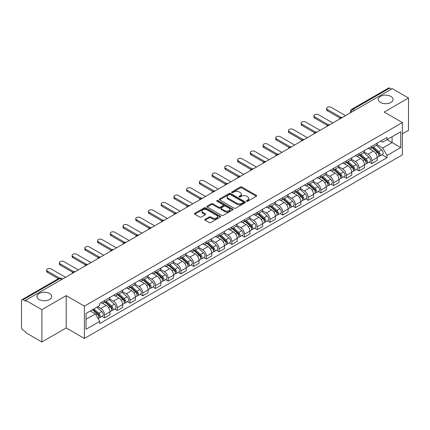 <?xml version="1.0" encoding="UTF-8"?>
<svg xmlns="http://www.w3.org/2000/svg" width="430" height="430" viewBox="0 0 430 430"><rect width="100%" height="100%" fill="white"/><g stroke="black" fill="none" stroke-linecap="round" stroke-linejoin="round"><path stroke-width="0.64" d="M246.675 201.175A0.79 0.457 0 0 0 247.798 201.175L256.301 196.263A1.134 0.656 0 0 0 256.635 195.8A1.134 0.656 0 0 0 256.301 195.338L241.891 187.018A1.134 0.656 0 0 0 240.289 187.018L231.781 191.93A0.79 0.457 0 0 0 231.55 192.253A0.79 0.457 0 0 0 231.781 192.575A0.79 0.457 0 0 0 232.904 192.575L234.001 191.941A3.623 2.091 0 0 1 239.128 191.941L240.327 192.635A3.623 2.091 0 0 1 241.391 194.113A3.623 2.091 0 0 1 240.327 195.596L239.23 196.23A0.79 0.457 0 0 0 238.994 196.553A0.79 0.457 0 0 0 239.23 196.875A0.79 0.457 0 0 0 240.349 196.875L241.45 196.241A3.623 2.091 0 0 1 246.573 196.241L247.777 196.935A3.623 2.091 0 0 1 248.836 198.413A3.623 2.091 0 0 1 247.777 199.896L246.675 200.53A0.79 0.457 0 0 0 246.444 200.853A0.79 0.457 0 0 0 246.675 201.175L246.675 200.53M49.563 293.475A7.385 4.262 0 0 0 41.516 292.55A7.385 4.262 0 0 0 36.959 296.49A7.385 4.262 0 0 0 39.119 299.506A7.385 4.262 0 0 0 47.166 300.425A7.385 4.262 0 0 0 51.724 296.49A7.385 4.262 0 0 0 49.563 293.475M390.881 96.417A7.385 4.262 0 0 0 382.834 95.492A7.385 4.262 0 0 0 378.276 99.432A7.385 4.262 0 0 0 380.437 102.447A7.385 4.262 0 0 0 388.483 103.372A7.385 4.262 0 0 0 393.041 99.432A7.385 4.262 0 0 0 390.881 96.417M205.137 219.289A1.134 0.656 0 0 0 204.804 219.751A1.134 0.656 0 0 0 205.137 220.214L209.179 222.547A1.134 0.656 0 0 0 210.781 222.547L220.23 217.091A1.134 0.656 0 0 0 220.563 216.629A1.134 0.656 0 0 0 220.23 216.166L205.82 207.846A1.134 0.656 0 0 0 204.218 207.846L194.768 213.301A1.134 0.656 0 0 0 194.435 213.764A1.134 0.656 0 0 0 194.768 214.226L199.654 217.042A1.134 0.656 0 0 0 201.251 217.042L205.298 214.71A1.134 0.656 0 0 0 205.626 214.248A1.134 0.656 0 0 0 205.298 213.785L202.874 212.388A3.031 1.747 0 0 1 201.987 211.151A3.031 1.747 0 0 1 203.858 209.534A3.031 1.747 0 0 1 207.158 209.915L216.645 215.392A3.031 1.747 0 0 1 217.537 216.629A3.031 1.747 0 0 1 215.666 218.246A3.031 1.747 0 0 1 212.361 217.865L210.781 216.951A1.134 0.656 0 0 0 209.179 216.951L205.137 219.289L205.137 220.214M84.398 306.144L66.204 295.641L41.893 309.675L25.66 300.307L392.267 88.644L408.5 98.019L384.189 112.053L402.383 122.555L84.398 306.144L84.398 338.453L402.383 154.864L402.383 122.555M234.081 208.168A1.134 0.656 0 0 0 235.683 208.168L245.132 202.713A1.134 0.656 0 0 0 245.465 202.25A1.134 0.656 0 0 0 245.132 201.788L230.722 193.468A1.134 0.656 0 0 0 229.12 193.468L219.671 198.923A1.134 0.656 0 0 0 219.338 199.386A1.134 0.656 0 0 0 219.671 199.848L234.081 208.168M217.225 201.347A0.79 0.457 0 0 1 218.026 201.46L218.026 200.52L232.684 208.98A1.134 0.656 0 0 1 233.012 209.442A1.134 0.656 0 0 1 232.684 209.904L223.234 215.36A1.134 0.656 0 0 1 221.633 215.36L207.217 207.034L207.217 206.11A1.134 0.656 0 0 0 206.889 206.572A1.134 0.656 0 0 0 207.217 207.034M207.217 206.11L211.264 203.777A1.134 0.656 0 0 1 212.866 203.777L218.709 207.152A1.134 0.656 0 0 0 220.31 207.152L222.993 205.604A1.134 0.656 0 0 0 223.326 205.142A1.134 0.656 0 0 0 222.993 204.68L216.908 201.165A0.79 0.457 0 0 1 216.677 200.842A0.79 0.457 0 0 1 217.166 200.418A0.79 0.457 0 0 1 218.026 200.52M41.893 309.675L41.893 341.984L25.66 332.616L25.66 331.67L23.134 330.213A2.306 1.333 -120 0 1 21.5 327.386L21.5 300.726A2.306 1.333 -120 0 1 21.978 299.672L58.931 278.339A2.306 1.333 60 0 1 60.087 278.452L23.134 299.785A2.306 1.333 -120 0 0 21.978 299.672M402.383 133.859L408.5 130.328L408.5 98.019M41.893 341.984L66.204 327.95L84.398 338.453M25.66 300.307L25.66 301.247L23.134 299.785M354.497 110.451L352.783 109.462A2.306 1.333 60 0 0 351.627 109.349L388.586 88.016A2.306 1.333 60 0 1 389.736 88.129L352.783 109.462A2.306 1.333 120 0 0 351.154 112.289L351.154 112.386M391.45 89.118L389.736 88.129M371.789 146.248A5.305 3.064 60 0 1 370.692 148.629L376.078 145.523A5.305 3.064 -120 0 0 377.175 143.136M364.151 151.962L368.037 154.209A5.305 3.064 60 0 1 371.789 160.707L377.175 157.6A5.305 3.064 -120 0 0 373.423 151.097L369.569 148.871M377.175 157.6L377.175 160.471L371.789 163.577L369.209 162.088M370.692 148.629A5.305 3.064 60 0 1 368.08 148.388M371.789 160.707L371.789 163.577M359.066 153.596A5.305 3.064 60 0 1 357.964 155.977L363.35 152.87A5.305 3.064 -120 0 0 364.446 150.484M356.481 169.436L359.066 170.925L364.446 167.818L364.446 164.943A5.305 3.064 -120 0 0 360.695 158.444L356.841 156.219M357.964 155.977A5.305 3.064 60 0 1 355.352 155.735M351.423 159.31L355.314 161.556A5.305 3.064 60 0 1 359.066 168.055L359.066 170.925M346.338 160.944A5.305 3.064 60 0 1 345.242 163.325L350.622 160.218A5.305 3.064 -120 0 0 351.724 157.831M343.758 176.784L346.338 178.273L351.724 175.166L351.724 172.29A5.305 3.064 -120 0 0 347.972 165.792L344.118 163.567M345.242 163.325A5.305 3.064 60 0 1 342.629 163.083M338.695 166.657L342.586 168.899A5.305 3.064 60 0 1 346.338 175.402L346.338 178.273M333.61 168.291A5.305 3.064 60 0 1 332.514 170.672L337.899 167.56A5.305 3.064 -120 0 0 338.996 165.179M331.03 184.131L333.61 185.62L338.996 182.513L338.996 179.638A5.305 3.064 -120 0 0 335.244 173.139L331.39 170.914M332.514 170.672A5.305 3.064 60 0 1 329.901 170.43M325.972 174.005L329.858 176.246A5.305 3.064 60 0 1 333.61 182.75L333.61 185.62M320.887 175.633A5.305 3.064 60 0 1 319.786 178.02L325.171 174.908A5.305 3.064 -120 0 0 326.268 172.527M318.308 191.479L320.887 192.968L326.273 189.861L326.273 186.986A5.305 3.064 -120 0 0 322.516 180.487L318.662 178.262M319.786 178.02A5.305 3.064 60 0 1 317.173 177.778M313.244 181.352L317.136 183.594A5.305 3.064 60 0 1 320.887 190.098L320.887 192.968M308.16 182.981A5.305 3.064 60 0 1 307.063 185.368L312.443 182.255A5.305 3.064 -120 0 0 313.545 179.874M305.579 198.827L308.16 200.315L313.545 197.209L313.545 194.333A5.305 3.064 -120 0 0 309.793 187.835L305.94 185.609M307.063 185.368A5.305 3.064 60 0 1 304.451 185.126M300.522 188.7L304.408 190.941A5.305 3.064 60 0 1 308.16 197.445L308.16 200.315M295.437 190.329A5.305 3.064 60 0 1 294.335 192.715L299.721 189.603A5.305 3.064 -120 0 0 300.817 187.222M292.851 206.174L295.437 207.663L300.817 204.556L300.817 201.681A5.305 3.064 -120 0 0 297.065 195.182L293.212 192.957M294.335 192.715A5.305 3.064 60 0 1 291.723 192.473M287.794 196.048L291.68 198.289A5.305 3.064 60 0 1 295.437 204.787L295.437 207.663M282.709 197.676A5.305 3.064 60 0 1 281.607 200.063L286.993 196.951A5.305 3.064 -120 0 0 288.095 194.57M280.129 213.522L282.709 215.011L288.095 211.904L288.095 209.028A5.305 3.064 -120 0 0 284.343 202.53L280.489 200.305M281.607 200.063A5.305 3.064 60 0 1 278.995 199.821M275.066 203.39L278.957 205.637A5.305 3.064 60 0 1 282.709 212.135L282.709 215.011M269.981 205.024A5.305 3.064 60 0 1 268.884 207.405L274.27 204.298A5.305 3.064 -120 0 0 275.367 201.917M267.401 220.869L269.981 222.358L275.367 219.252L275.367 216.376A5.305 3.064 -120 0 0 271.615 209.878L267.761 207.652M268.884 207.405A5.305 3.064 60 0 1 266.272 207.169M262.343 210.738L266.229 212.984A5.305 3.064 60 0 1 269.981 219.483L269.981 222.358M257.258 212.372A5.305 3.064 60 0 1 256.156 214.753L261.542 211.646A5.305 3.064 -120 0 0 262.639 209.265M254.673 228.212L257.258 229.706L262.639 226.594L262.639 223.724A5.305 3.064 -120 0 0 258.887 217.225L255.033 215M256.156 214.753A5.305 3.064 60 0 1 253.544 214.516M249.615 218.085L253.506 220.332A5.305 3.064 60 0 1 257.258 226.83L257.258 229.706M244.53 219.719A5.305 3.064 60 0 1 243.434 222.1L248.814 218.994A5.305 3.064 -120 0 0 249.916 216.612M241.95 235.559L244.53 237.054L249.916 233.941L249.916 231.071A5.305 3.064 -120 0 0 246.164 224.573L242.31 222.348M243.434 222.1A5.305 3.064 60 0 1 240.822 221.864M236.887 225.433L240.778 227.68A5.305 3.064 60 0 1 244.53 234.178L244.53 237.054M231.802 227.067A5.305 3.064 60 0 1 230.706 229.448L236.091 226.341A5.305 3.064 -120 0 0 237.188 223.96M229.222 242.907L231.802 244.401L237.188 241.289L237.188 238.419A5.305 3.064 -120 0 0 233.436 231.921L229.582 229.695M230.706 229.448A5.305 3.064 60 0 1 228.094 229.212M224.164 232.78L228.05 235.027A5.305 3.064 60 0 1 231.802 241.526L231.802 244.401M219.08 234.415A5.305 3.064 60 0 1 217.978 236.796L223.363 233.689A5.305 3.064 -120 0 0 224.46 231.308M216.5 250.255L219.08 251.749L224.465 248.637L224.465 245.767A5.305 3.064 -120 0 0 220.708 239.268L216.854 237.043M217.978 236.796A5.305 3.064 60 0 1 215.365 236.559M211.436 240.128L215.328 242.375A5.305 3.064 60 0 1 219.08 248.873L219.08 251.749M206.352 241.762A5.305 3.064 60 0 1 205.255 244.143L210.635 241.036A5.305 3.064 -120 0 0 211.737 238.655M203.772 257.602L206.352 259.091L211.737 255.984L211.737 253.114A5.305 3.064 -120 0 0 207.986 246.61L204.132 244.391M205.255 244.143A5.305 3.064 60 0 1 202.643 243.907M198.714 247.476L202.6 249.722A5.305 3.064 60 0 1 206.352 256.221L206.352 259.091M193.629 249.11A5.305 3.064 60 0 1 192.527 251.491L197.913 248.384A5.305 3.064 -120 0 0 199.009 246.003M191.044 264.95L193.629 266.439L199.009 263.332L199.009 260.462A5.305 3.064 -120 0 0 195.258 253.958L191.404 251.733M192.527 251.491A5.305 3.064 60 0 1 189.915 251.249M185.986 254.823L189.872 257.07A5.305 3.064 60 0 1 193.629 263.568L193.629 266.439M180.901 256.457A5.305 3.064 60 0 1 179.804 258.839L185.185 255.732A5.305 3.064 -120 0 0 186.287 253.345M178.321 272.298L180.901 273.786L186.287 270.68L186.287 267.809A5.305 3.064 -120 0 0 182.535 261.306L178.681 259.08M179.804 258.839A5.305 3.064 60 0 1 177.187 258.597M173.258 262.171L177.149 264.418A5.305 3.064 60 0 1 180.901 270.916L180.901 273.786M168.173 263.805A5.305 3.064 60 0 1 167.076 266.186L172.462 263.079A5.305 3.064 -120 0 0 173.559 260.693M165.593 279.645L168.173 281.134L173.559 278.027L173.559 275.152A5.305 3.064 -120 0 0 169.807 268.653L165.953 266.428M167.076 266.186A5.305 3.064 60 0 1 164.464 265.944M160.535 269.519L164.421 271.765A5.305 3.064 60 0 1 168.173 278.264L168.173 281.134M155.45 271.153A5.305 3.064 60 0 1 154.349 273.534L159.734 270.427A5.305 3.064 -120 0 0 160.831 268.041M152.865 286.993L155.45 288.482L160.831 285.375L160.831 282.499A5.305 3.064 -120 0 0 157.079 276.001L153.225 273.776M154.349 273.534A5.305 3.064 60 0 1 151.736 273.292M147.807 276.866L151.699 279.108A5.305 3.064 60 0 1 155.45 285.611L155.45 288.482M142.722 278.5A5.305 3.064 60 0 1 141.626 280.881L147.006 277.769A5.305 3.064 -120 0 0 148.108 275.388M140.142 294.34L142.722 295.829L148.108 292.723L148.108 289.847A5.305 3.064 -120 0 0 144.356 283.348L140.502 281.123M141.626 280.881A5.305 3.064 60 0 1 139.014 280.639M135.084 284.214L138.971 286.455A5.305 3.064 60 0 1 142.722 292.959L142.722 295.829M129.994 285.848A5.305 3.064 60 0 1 128.898 288.229L134.284 285.117A5.305 3.064 -120 0 0 135.38 282.736M127.414 301.688L129.994 303.177L135.38 300.07L135.38 297.194A5.305 3.064 -120 0 0 131.628 290.696L127.774 288.471M128.898 288.229A5.305 3.064 60 0 1 126.286 287.987M122.356 291.562L126.243 293.803A5.305 3.064 60 0 1 129.994 300.307L129.994 303.177M117.272 293.19A5.305 3.064 60 0 1 116.17 295.577L121.556 292.464A5.305 3.064 -120 0 0 122.657 290.083M114.692 309.036L117.272 310.524L122.657 307.418L122.657 304.542A5.305 3.064 -120 0 0 118.9 298.044L115.046 295.818M116.17 295.577A5.305 3.064 60 0 1 113.558 295.335M109.629 298.909L113.52 301.15A5.305 3.064 60 0 1 117.272 307.654L117.272 310.524M104.544 300.538A5.305 3.064 60 0 1 103.447 302.924L108.828 299.812A5.305 3.064 -120 0 0 109.93 297.431M101.964 316.383L104.544 317.872L109.93 314.765L109.93 311.89A5.305 3.064 -120 0 0 106.178 305.391L102.324 303.166M103.447 302.924A5.305 3.064 60 0 1 100.835 302.682M97.691 306.708L100.792 308.498A5.305 3.064 60 0 1 104.544 314.996L104.544 317.872M380.803 141.045L382.721 142.147L400.749 131.741L392.101 136.735L392.101 142.572L382.721 147.99L376.873 144.614M86.027 319.286L95.406 313.868L99.733 321.355L86.027 329.267L86.027 313.443L99.733 305.531L99.733 303.317L387.043 137.439L387.043 139.653L400.749 147.565L387.043 155.477L382.721 147.99M400.749 131.741L400.749 147.565M99.733 321.355L99.733 323.57L387.043 157.692L387.043 155.477M66.204 295.641L66.204 327.95M95.406 313.868L90.348 310.949M381.937 154.741L387.043 157.692M246.992 201.288L247.777 200.837A3.623 2.091 0 0 0 248.836 199.359L248.836 198.413M241.391 194.113L241.391 195.059A3.623 2.091 0 0 1 240.327 196.537L239.542 196.988M256.291 196.274L241.891 187.958A1.134 0.656 0 0 0 240.289 187.958L232.098 192.688M245.132 201.788L245.132 202.713L230.722 194.408A1.134 0.656 0 0 0 229.12 194.408L219.687 199.859M243.133 202.573A0.79 0.457 0 0 0 243.364 202.25A0.79 0.457 0 0 0 243.133 201.928L230.48 194.623A0.79 0.457 0 0 0 229.357 194.623L228.196 195.295A3.623 2.091 0 0 0 227.137 196.773A3.623 2.091 0 0 0 228.196 198.251L236.844 203.245A3.623 2.091 0 0 0 241.972 203.245L243.133 202.573L243.133 203.519A0.79 0.457 0 0 0 243.364 203.191L243.364 202.25M227.137 196.773L227.137 197.714A3.623 2.091 0 0 0 228.196 199.192L228.196 198.251M243.133 203.519L241.972 204.185A3.623 2.091 0 0 1 236.844 204.185L228.196 199.192M207.233 207.045L211.264 204.718L211.264 203.777M223.326 205.142L223.326 206.083A1.134 0.656 0 0 1 222.993 206.545L220.31 208.093A1.134 0.656 0 0 1 218.709 208.093L212.866 204.718A1.134 0.656 0 0 0 211.264 204.718M218.026 201.46L232.668 209.91M224.777 210.652A3.031 1.747 0 0 0 228.077 211.033A3.031 1.747 0 0 0 229.948 209.415A3.031 1.747 0 0 0 229.061 208.179L225.718 206.25A1.134 0.656 0 0 0 224.116 206.25L221.434 207.798A1.134 0.656 0 0 0 221.101 208.26A1.134 0.656 0 0 0 221.434 208.722L224.777 210.652L224.777 211.598A3.031 1.747 0 0 0 228.077 211.974A3.031 1.747 0 0 0 229.948 210.361L229.948 209.415M221.101 208.26L221.101 209.206A1.134 0.656 0 0 0 221.434 209.668L221.434 208.722M224.777 211.598L221.434 209.668M217.537 216.629L217.537 217.569A3.031 1.747 0 0 1 215.666 219.187A3.031 1.747 0 0 1 212.361 218.805L210.781 217.897A1.134 0.656 0 0 0 209.179 217.897L205.153 220.219M201.987 211.151L201.987 212.092A3.031 1.747 0 0 0 202.874 213.328L202.874 212.388M205.282 214.72L202.874 213.328M220.214 217.102L205.82 208.786A1.134 0.656 0 0 0 204.218 208.786L194.785 214.231M372.16 147.78L377.346 152.408A2.886 1.666 60 0 1 378.25 156.869L377.175 157.493M372.294 147.904L374.734 149.312M372.681 147.479L378.454 152.628A1.387 0.801 60 0 1 378.889 154.768A1.387 0.801 60 0 1 378.76 154.822M373.546 146.979L378.733 151.607A2.886 1.666 60 0 1 379.636 156.069A2.886 1.666 60 0 1 378.765 156.16M376.438 145.243L381.668 149.914A2.886 1.666 60 0 1 382.571 154.375L379.636 156.069M340.039 118.024L327.413 110.736A2.655 1.532 180 0 1 326.633 109.65L326.633 108.43A2.655 1.532 -0 0 0 327.413 109.51L341.092 117.406M345.521 115.632L331.164 107.344A2.655 1.532 -0 0 0 328.273 107.011A2.655 1.532 -0 0 0 326.633 108.43M359.432 155.128L364.618 159.756A2.886 1.666 60 0 1 365.521 164.217L364.446 164.84M359.571 155.251L362.012 156.66M359.953 154.827L365.726 159.976A1.387 0.801 60 0 1 366.161 162.115A1.387 0.801 60 0 1 366.032 162.169M360.818 154.327L366.005 158.955A2.886 1.666 60 0 1 366.908 163.416A2.886 1.666 60 0 1 366.037 163.507M363.71 152.591L368.94 157.262A2.886 1.666 60 0 1 369.848 161.723L366.908 163.416M346.709 162.475L351.89 167.103A2.886 1.666 60 0 1 352.799 171.565L351.724 172.183M346.843 162.599L349.284 164.007M347.23 162.174L352.998 167.324A1.387 0.801 60 0 1 353.433 169.463A1.387 0.801 60 0 1 353.31 169.517M348.096 161.675L353.277 166.302A2.886 1.666 60 0 1 354.186 170.764A2.886 1.666 60 0 1 353.315 170.855M350.982 159.939L356.217 164.609A2.886 1.666 60 0 1 357.12 169.065L354.186 170.764M327.311 125.372L314.685 118.083A2.655 1.532 180 0 1 313.911 116.998L313.911 115.772A2.655 1.532 -0 0 0 314.685 116.858L328.364 124.754M332.798 122.98L318.442 114.692A2.655 1.532 -0 0 0 315.55 114.358A2.655 1.532 -0 0 0 313.911 115.772M314.588 132.719L301.962 125.431A2.655 1.532 180 0 1 301.183 124.345L301.183 123.12A2.655 1.532 -0 0 0 301.962 124.206L315.642 132.101M320.07 130.328L305.714 122.039A2.655 1.532 -0 0 0 302.822 121.706A2.655 1.532 -0 0 0 301.183 123.12M333.981 169.823L339.168 174.451A2.886 1.666 60 0 1 340.071 178.912L338.996 179.53M334.115 169.947L336.561 171.355M334.502 169.522L340.275 174.671A1.387 0.801 60 0 1 340.71 176.811A1.387 0.801 60 0 1 340.582 176.864M335.368 169.022L340.555 173.65A2.886 1.666 60 0 1 341.458 178.111A2.886 1.666 60 0 1 340.587 178.203M338.26 167.286L343.489 171.957A2.886 1.666 60 0 1 344.398 176.413L341.458 178.111M321.253 177.171L326.44 181.799A2.886 1.666 60 0 1 327.348 186.26L326.268 186.878M321.393 177.294L323.833 178.703M321.78 176.87L327.547 182.019A1.387 0.801 60 0 1 327.983 184.158A1.387 0.801 60 0 1 327.859 184.207M322.64 176.37L327.827 180.998A2.886 1.666 60 0 1 328.735 185.459A2.886 1.666 60 0 1 327.859 185.55M325.531 174.634L330.761 179.305A2.886 1.666 60 0 1 331.67 183.76L328.735 185.459M308.53 184.518L313.712 189.146A2.886 1.666 60 0 1 314.62 193.607L313.545 194.226M308.665 184.642L311.105 186.05M309.052 184.217L314.825 189.367A1.387 0.801 60 0 1 315.254 191.506A1.387 0.801 60 0 1 315.131 191.554M309.917 183.718L315.099 188.345A2.886 1.666 60 0 1 316.007 192.807A2.886 1.666 60 0 1 315.136 192.898M312.809 181.981L318.039 186.652A2.886 1.666 60 0 1 318.942 191.108L316.007 192.807M301.86 140.067L289.234 132.779A2.655 1.532 180 0 1 288.46 131.693L288.46 130.467A2.655 1.532 -0 0 0 289.234 131.553L302.913 139.449M307.342 137.675L292.986 129.387A2.655 1.532 -0 0 0 290.094 129.054A2.655 1.532 -0 0 0 288.46 130.467M289.132 147.415L276.512 140.126A2.655 1.532 180 0 1 275.732 139.041L275.732 137.815A2.655 1.532 -0 0 0 276.512 138.901L290.185 146.797M294.62 145.023L280.263 136.735A2.655 1.532 -0 0 0 277.371 136.401A2.655 1.532 -0 0 0 275.732 137.815M276.409 154.762L263.784 147.474A2.655 1.532 180 0 1 263.004 146.388L263.004 145.163A2.655 1.532 -0 0 0 263.784 146.248L277.463 154.144M281.892 152.37L267.535 144.082A2.655 1.532 -0 0 0 264.644 143.749A2.655 1.532 -0 0 0 263.004 145.163M295.802 191.866L300.989 196.494A2.886 1.666 60 0 1 301.892 200.955L300.817 201.573M295.942 191.99L298.382 193.398M296.324 191.565L302.096 196.714A1.387 0.801 60 0 1 302.532 198.853A1.387 0.801 60 0 1 302.403 198.902M297.189 191.065L302.376 195.693A2.886 1.666 60 0 1 303.279 200.154A2.886 1.666 60 0 1 302.408 200.246M300.081 189.329L305.311 193.994A2.886 1.666 60 0 1 306.219 198.456L303.279 200.154M263.681 162.11L251.055 154.816A2.655 1.532 180 0 1 250.281 153.736L250.281 152.51A2.655 1.532 -0 0 0 251.055 153.596L264.735 161.492M269.169 159.718L254.807 151.43A2.655 1.532 -0 0 0 251.915 151.097A2.655 1.532 -0 0 0 250.281 152.51M283.074 199.214L288.261 203.841A2.886 1.666 60 0 1 289.17 208.303L288.089 208.921M283.214 199.337L285.654 200.745M283.601 198.913L289.368 204.062A1.387 0.801 60 0 1 289.804 206.201A1.387 0.801 60 0 1 289.68 206.25M284.461 198.413L289.648 203.041A2.886 1.666 60 0 1 290.556 207.502A2.886 1.666 60 0 1 289.686 207.593M287.353 196.677L292.588 201.342A2.886 1.666 60 0 1 293.491 205.803L290.556 207.502M250.959 169.458L238.333 162.164A2.655 1.532 180 0 1 237.553 161.083L237.553 159.858A2.655 1.532 -0 0 0 238.333 160.944L252.012 168.839M256.441 167.066L242.085 158.777A2.655 1.532 -0 0 0 239.193 158.444A2.655 1.532 -0 0 0 237.553 159.858M270.352 206.561L275.539 211.189A2.886 1.666 60 0 1 276.442 215.645L275.367 216.268M270.486 206.685L272.926 208.093M270.873 206.26L276.646 211.409A1.387 0.801 60 0 1 277.081 213.549A1.387 0.801 60 0 1 276.952 213.597M271.738 205.76L276.925 210.388A2.886 1.666 60 0 1 277.828 214.85A2.886 1.666 60 0 1 276.958 214.941M274.63 204.024L279.86 208.69A2.886 1.666 60 0 1 280.763 213.151L277.828 214.85M238.231 176.8L225.605 169.511A2.655 1.532 180 0 1 224.825 168.431L224.825 167.205A2.655 1.532 -0 0 0 225.605 168.291L239.284 176.187M243.713 174.413L229.357 166.12A2.655 1.532 -0 0 0 226.465 165.792A2.655 1.532 -0 0 0 224.825 167.205M257.624 213.909L262.811 218.537A2.886 1.666 60 0 1 263.714 222.993L262.639 223.616M257.763 214.032L260.204 215.441M258.15 213.608L263.918 218.757A1.387 0.801 60 0 1 264.353 220.896A1.387 0.801 60 0 1 264.224 220.945M259.01 213.108L264.197 217.736A2.886 1.666 60 0 1 265.1 222.192A2.886 1.666 60 0 1 264.23 222.288M261.902 211.372L267.132 216.037A2.886 1.666 60 0 1 268.041 220.499L265.1 222.192M225.503 184.148L212.877 176.859A2.655 1.532 180 0 1 212.103 175.779L212.103 174.553A2.655 1.532 -0 0 0 212.877 175.633L226.556 183.535M230.991 181.761L216.634 173.467A2.655 1.532 -0 0 0 213.742 173.139A2.655 1.532 -0 0 0 212.103 174.553M244.901 221.256L250.083 225.884A2.886 1.666 60 0 1 250.991 230.34L249.916 230.964M245.035 221.38L247.476 222.788M245.423 220.955L251.19 226.099A1.387 0.801 60 0 1 251.625 228.244A1.387 0.801 60 0 1 251.502 228.292M246.288 220.456L251.469 225.083A2.886 1.666 60 0 1 252.378 229.539A2.886 1.666 60 0 1 251.507 229.636M249.18 218.72L254.409 223.385A2.886 1.666 60 0 1 255.312 227.846L252.378 229.539M212.78 191.495L200.154 184.207A2.655 1.532 180 0 1 199.375 183.126L199.375 181.901A2.655 1.532 -0 0 0 200.154 182.981L213.834 190.882M218.263 189.109L203.906 180.815A2.655 1.532 -0 0 0 201.014 180.487A2.655 1.532 -0 0 0 199.375 181.901M232.173 228.604L237.36 233.232A2.886 1.666 60 0 1 238.263 237.688L237.188 238.311M232.307 228.722L234.753 230.136M232.695 228.298L238.467 233.447A1.387 0.801 60 0 1 238.903 235.592A1.387 0.801 60 0 1 238.774 235.64M233.56 227.803L238.747 232.431A2.886 1.666 60 0 1 239.65 236.887A2.886 1.666 60 0 1 238.779 236.984M236.452 226.067L241.681 230.733A2.886 1.666 60 0 1 242.59 235.194L239.65 236.887M200.052 198.843L187.426 191.554A2.655 1.532 180 0 1 186.652 190.474L186.652 189.248A2.655 1.532 -0 0 0 187.426 190.329L201.106 198.23M205.535 196.451L191.178 188.163A2.655 1.532 -0 0 0 188.286 187.829A2.655 1.532 -0 0 0 186.652 189.248M219.445 235.952L224.632 240.574A2.886 1.666 60 0 1 225.54 245.035L224.46 245.659M219.585 236.07L222.025 237.484M219.972 235.645L225.739 240.795A1.387 0.801 60 0 1 226.175 242.939A1.387 0.801 60 0 1 226.051 242.988M220.832 235.151L226.019 239.779A2.886 1.666 60 0 1 226.927 244.235A2.886 1.666 60 0 1 226.051 244.326M223.724 233.415L228.953 238.08A2.886 1.666 60 0 1 229.862 242.541L226.927 244.235M187.324 206.19L174.704 198.902A2.655 1.532 180 0 1 173.924 197.822L173.924 196.596A2.655 1.532 -0 0 0 174.704 197.676L188.378 205.578M192.812 203.799L178.455 195.51A2.655 1.532 -0 0 0 175.564 195.177A2.655 1.532 -0 0 0 173.924 196.596M206.722 243.299L211.904 247.922A2.886 1.666 60 0 1 212.812 252.383L211.737 253.007M206.857 243.418L209.297 244.831M207.244 242.993L213.017 248.142A1.387 0.801 60 0 1 213.447 250.287A1.387 0.801 60 0 1 213.323 250.335M208.109 242.499L213.291 247.121A2.886 1.666 60 0 1 214.199 251.582A2.886 1.666 60 0 1 213.328 251.674M211.001 240.762L216.231 245.428A2.886 1.666 60 0 1 217.134 249.889L214.199 251.582M174.601 213.538L161.976 206.25A2.655 1.532 180 0 1 161.196 205.169L161.196 203.944A2.655 1.532 -0 0 0 161.976 205.024L175.655 212.92M180.084 211.146L165.727 202.858A2.655 1.532 -0 0 0 162.836 202.525A2.655 1.532 -0 0 0 161.196 203.944M193.994 250.642L199.181 255.269A2.886 1.666 60 0 1 200.084 259.731L199.009 260.354M194.134 250.765L196.575 252.173M194.516 250.341L200.289 255.49A1.387 0.801 60 0 1 200.724 257.629A1.387 0.801 60 0 1 200.595 257.683M195.381 249.841L200.568 254.469A2.886 1.666 60 0 1 201.471 258.93A2.886 1.666 60 0 1 200.6 259.021M198.273 248.11L203.503 252.775A2.886 1.666 60 0 1 204.411 257.237L201.471 258.93M161.874 220.886L149.248 213.597A2.655 1.532 180 0 1 148.474 212.511L148.474 211.291A2.655 1.532 -0 0 0 149.248 212.372L162.927 220.267M167.361 218.494L152.999 210.205A2.655 1.532 -0 0 0 150.108 209.872A2.655 1.532 -0 0 0 148.474 211.291M181.267 257.989L186.453 262.617A2.886 1.666 60 0 1 187.362 267.078L186.281 267.702M181.406 258.113L183.846 259.521M181.793 257.688L187.561 262.837A1.387 0.801 60 0 1 187.996 264.977A1.387 0.801 60 0 1 187.872 265.03M182.653 257.188L187.84 261.816A2.886 1.666 60 0 1 188.749 266.277A2.886 1.666 60 0 1 187.878 266.369M185.545 255.452L190.78 260.123A2.886 1.666 60 0 1 191.683 264.584L188.749 266.277M149.151 228.233L136.525 220.945A2.655 1.532 180 0 1 135.746 219.859L135.746 218.639A2.655 1.532 -0 0 0 136.525 219.719L150.204 227.615M154.633 225.841L140.277 217.553A2.655 1.532 -0 0 0 137.385 217.22A2.655 1.532 -0 0 0 135.746 218.639M168.544 265.337L173.731 269.965A2.886 1.666 60 0 1 174.634 274.426L173.559 275.05M168.678 265.46L171.124 266.869M169.065 265.036L174.838 270.185A1.387 0.801 60 0 1 175.273 272.324A1.387 0.801 60 0 1 175.144 272.378M169.931 264.536L175.118 269.164A2.886 1.666 60 0 1 176.02 273.625A2.886 1.666 60 0 1 175.15 273.716M172.822 262.8L178.052 267.471A2.886 1.666 60 0 1 178.955 271.932L176.02 273.625M136.423 235.581L123.797 228.292A2.655 1.532 180 0 1 123.018 227.207L123.018 225.981A2.655 1.532 -0 0 0 123.797 227.067L137.476 234.963M141.905 233.189L127.549 224.901A2.655 1.532 -0 0 0 124.657 224.567A2.655 1.532 -0 0 0 123.018 225.981M155.816 272.684L161.003 277.312A2.886 1.666 60 0 1 161.906 281.774L160.831 282.392M155.956 272.808L158.396 274.216M156.343 272.383L162.11 277.533A1.387 0.801 60 0 1 162.545 279.672A1.387 0.801 60 0 1 162.416 279.726M157.203 271.884L162.389 276.512A2.886 1.666 60 0 1 163.292 280.973A2.886 1.666 60 0 1 162.422 281.064M160.094 270.147L165.324 274.818A2.886 1.666 60 0 1 166.233 279.274L163.292 280.973M123.695 242.928L111.069 235.64A2.655 1.532 180 0 1 110.295 234.554L110.295 233.329A2.655 1.532 -0 0 0 111.069 234.415L124.748 242.31M129.183 240.537L114.826 232.248A2.655 1.532 -0 0 0 111.934 231.915A2.655 1.532 -0 0 0 110.295 233.329M143.093 280.032L148.275 284.66A2.886 1.666 60 0 1 149.183 289.121L148.108 289.739M143.228 280.156L145.668 281.564M143.615 279.731L149.382 284.88A1.387 0.801 60 0 1 149.817 287.02A1.387 0.801 60 0 1 149.694 287.073M144.48 279.231L149.661 283.859A2.886 1.666 60 0 1 150.57 288.32A2.886 1.666 60 0 1 149.699 288.412M147.372 277.495L152.602 282.166A2.886 1.666 60 0 1 153.505 286.622L150.57 288.32M110.972 250.276L98.346 242.988A2.655 1.532 180 0 1 97.567 241.902L97.567 240.676A2.655 1.532 -0 0 0 98.346 241.762L112.026 249.658M116.455 247.884L102.098 239.596A2.655 1.532 -0 0 0 99.206 239.263A2.655 1.532 -0 0 0 97.567 240.676M130.365 287.38L135.552 292.008A2.886 1.666 60 0 1 136.455 296.469L135.38 297.087M130.505 287.503L132.945 288.912M130.887 287.079L136.659 292.228A1.387 0.801 60 0 1 137.095 294.367A1.387 0.801 60 0 1 136.966 294.416M131.752 286.579L136.939 291.207A2.886 1.666 60 0 1 137.842 295.668A2.886 1.666 60 0 1 136.971 295.759M134.644 284.843L139.874 289.514A2.886 1.666 60 0 1 140.782 293.969L137.842 295.668M98.244 257.624L85.618 250.335A2.655 1.532 180 0 1 84.844 249.25L84.844 248.024A2.655 1.532 -0 0 0 85.618 249.11L99.298 257.006M103.727 255.232L89.37 246.944A2.655 1.532 -0 0 0 86.478 246.61A2.655 1.532 -0 0 0 84.844 248.024M117.637 294.727L122.824 299.355A2.886 1.666 60 0 1 123.732 303.817L122.652 304.435M117.777 294.851L120.217 296.259M118.164 294.426L123.931 299.576A1.387 0.801 60 0 1 124.367 301.715A1.387 0.801 60 0 1 124.243 301.763M119.024 293.927L124.211 298.554A2.886 1.666 60 0 1 125.119 303.016A2.886 1.666 60 0 1 124.248 303.107M121.916 292.19L127.146 296.861A2.886 1.666 60 0 1 128.054 301.317L125.119 303.016M85.516 264.971L72.896 257.683A2.655 1.532 180 0 1 72.116 256.597L72.116 255.372A2.655 1.532 -0 0 0 72.896 256.457L86.57 264.353M91.004 262.579L76.647 254.291A2.655 1.532 -0 0 0 73.756 253.958A2.655 1.532 -0 0 0 72.116 255.372M104.915 302.075L110.096 306.703A2.886 1.666 60 0 1 111.005 311.164L109.93 311.782M105.049 302.199L107.489 303.607M105.436 301.774L111.209 306.923A1.387 0.801 60 0 1 111.639 309.062A1.387 0.801 60 0 1 111.515 309.111M106.301 301.274L111.488 305.902A2.886 1.666 60 0 1 112.391 310.363A2.886 1.666 60 0 1 111.52 310.455M109.193 299.538L114.423 304.204A2.886 1.666 60 0 1 115.326 308.665L112.391 310.363M72.794 272.319L60.168 265.03A2.655 1.532 180 0 1 59.388 263.945L59.388 262.719A2.655 1.532 -0 0 0 60.168 263.805L73.847 271.701M78.276 269.927L63.919 261.639A2.655 1.532 -0 0 0 61.028 261.306A2.655 1.532 -0 0 0 59.388 262.719M92.504 309.708L97.373 314.05A2.886 1.666 60 0 1 98.276 318.512L98.137 318.592M92.552 309.675L94.767 310.954M93.025 309.401L98.481 314.271A1.387 0.801 60 0 1 98.916 316.41A1.387 0.801 60 0 1 98.787 316.458M93.891 308.907L98.76 313.25A2.886 1.666 60 0 1 99.663 317.711A2.886 1.666 60 0 1 98.793 317.802M96.825 307.208L101.695 311.551A2.886 1.666 60 0 1 102.603 316.012L99.663 317.711M58.351 278.672L47.44 272.373A2.655 1.532 180 0 1 46.666 271.292L46.666 270.067A2.655 1.532 -0 0 0 47.44 271.153L59.491 278.108M65.553 277.275L51.191 268.986A2.655 1.532 -0 0 0 48.3 268.653A2.655 1.532 -0 0 0 46.666 270.067M351.235 112.337L351.154 112.289A2.306 1.333 0 0 1 350.477 111.348L350.477 112.773M117.272 307.654L122.657 304.542M129.994 300.307L135.38 297.194M142.722 292.959L148.108 289.847M155.45 285.611L160.831 282.499M168.173 278.264L173.559 275.152M180.901 270.916L186.287 267.809M193.629 263.568L199.009 260.462M206.352 256.221L211.737 253.114M219.08 248.873L224.465 245.767M231.802 241.526L237.188 238.419M244.53 234.178L249.916 231.071M257.258 226.83L262.639 223.724M269.981 219.483L275.367 216.376M282.709 212.135L288.095 209.028M295.437 204.787L300.817 201.681M308.16 197.445L313.545 194.333M320.887 190.098L326.273 186.986M333.61 182.75L338.996 179.638M346.338 175.402L351.724 172.29M359.066 168.055L364.446 164.943M104.544 314.996L109.93 311.89M100.792 308.498L106.178 305.391M113.52 301.15L118.9 298.044M126.243 293.803L131.628 290.696M138.971 286.455L144.356 283.348M151.699 279.108L157.079 276.001M164.421 271.765L169.807 268.653M177.149 264.418L182.535 261.306M189.872 257.07L195.258 253.958M202.6 249.722L207.986 246.61M215.328 242.375L220.708 239.268M228.05 235.027L233.436 231.921M240.778 227.68L246.164 224.573M253.506 220.332L258.887 217.225M266.229 212.984L271.615 209.878M278.957 205.637L284.343 202.53M291.68 198.289L297.065 195.182M304.408 190.941L309.793 187.835M317.136 183.594L322.516 180.487M329.858 176.246L335.244 173.139M342.586 168.899L347.972 165.792M355.314 161.556L360.695 158.444M368.037 154.209L373.423 151.097M342.199 117.551A2.306 1.333 120 0 0 341.178 118.142M329.471 124.899A2.306 1.333 120 0 0 328.456 125.49M316.749 132.246A2.306 1.333 120 0 0 315.727 132.838M304.021 139.594A2.306 1.333 120 0 0 303 140.185M291.293 146.942A2.306 1.333 120 0 0 290.277 147.528M278.57 154.289A2.306 1.333 120 0 0 277.549 154.875M265.842 161.637A2.306 1.333 120 0 0 264.821 162.223M253.114 168.985A2.306 1.333 120 0 0 252.098 169.571M240.392 176.332A2.306 1.333 120 0 0 239.37 176.918M227.663 183.68A2.306 1.333 120 0 0 226.648 184.266M214.941 191.027A2.306 1.333 120 0 0 213.92 191.613M202.213 198.375A2.306 1.333 120 0 0 201.192 198.961M189.485 205.717A2.306 1.333 120 0 0 188.469 206.309M176.762 213.065A2.306 1.333 120 0 0 175.741 213.656M164.034 220.413A2.306 1.333 120 0 0 163.013 221.004M151.306 227.76A2.306 1.333 120 0 0 150.29 228.351M138.584 235.108A2.306 1.333 120 0 0 137.562 235.699M125.856 242.455A2.306 1.333 120 0 0 124.84 243.047M113.133 249.803A2.306 1.333 120 0 0 112.112 250.394M100.405 257.151A2.306 1.333 120 0 0 99.384 257.737M87.677 264.498A2.306 1.333 120 0 0 86.661 265.084M74.954 271.846A2.306 1.333 120 0 0 73.933 272.432M61.796 279.441L60.087 278.452A2.306 1.333 120 0 1 61.237 278.339A2.306 2.306 0 0 0 58.931 278.339M247.777 200.837L247.777 199.896M239.23 196.875L239.23 196.23M240.327 196.537L240.327 195.596M231.781 192.575L231.781 191.93M240.289 187.958L240.289 187.018M241.891 187.958L241.891 187.018M256.301 196.263L256.301 195.338M219.671 199.848L219.671 198.923M229.12 194.408L229.12 193.468M230.722 194.408L230.722 193.468M236.844 204.185L236.844 203.245M241.972 204.185L241.972 203.245M212.866 204.718L212.866 203.777M218.709 208.093L218.709 207.152M220.31 208.093L220.31 207.152M222.993 206.545L222.993 205.604M232.684 209.904L232.684 208.98M209.179 217.897L209.179 216.951M210.781 217.897L210.781 216.951M212.361 218.805L212.361 217.865M205.298 214.71L205.298 213.785M194.768 214.226L194.768 213.301M204.218 208.786L204.218 207.846M205.82 208.786L205.82 207.846M220.23 217.091L220.23 216.166M377.346 152.408L375.729 153.343M379.174 154.133L378.653 154.434M381.668 149.914L378.733 151.607M327.413 109.51L327.413 110.736M364.618 159.756L363.001 160.691M366.446 161.481L365.93 161.782M368.94 157.262L366.005 158.955M351.89 167.103L350.273 168.039M353.723 168.829L353.202 169.13M356.217 164.609L353.277 166.302M314.685 116.858L314.685 118.083M301.962 124.206L301.962 125.431M339.168 174.451L337.55 175.386M340.995 176.176L340.474 176.477M343.489 171.957L340.555 173.65M326.44 181.799L324.822 182.734M328.267 183.524L327.751 183.825M330.761 179.305L327.827 180.998M313.712 189.146L312.099 190.081M315.545 190.872L315.023 191.173M318.039 186.652L315.099 188.345M289.234 131.553L289.234 132.779M276.512 138.901L276.512 140.126M263.784 146.248L263.784 147.474M300.989 196.494L299.371 197.429M302.817 198.219L302.295 198.52M305.311 193.994L302.376 195.693M251.055 153.596L251.055 154.816M288.261 203.841L286.643 204.771M290.089 205.567L289.573 205.868M292.588 201.342L289.648 203.041M238.333 160.944L238.333 162.164M275.539 211.189L273.921 212.119M277.366 212.915L276.845 213.215M279.86 208.69L276.925 210.388M225.605 168.291L225.605 169.511M262.811 218.537L261.193 219.467M264.638 220.262L264.122 220.563M267.132 216.037L264.197 217.736M212.877 175.633L212.877 176.859M250.083 225.884L248.47 226.814M251.915 227.61L251.394 227.911M254.409 223.385L251.469 225.083M200.154 182.981L200.154 184.207M237.36 233.232L235.742 234.162M239.188 234.957L238.666 235.258M241.681 230.733L238.747 232.431M187.426 190.329L187.426 191.554M224.632 240.574L223.014 241.509M226.459 242.305L225.944 242.606M228.953 238.08L226.019 239.779M174.704 197.676L174.704 198.902M211.904 247.922L210.291 248.857M213.737 249.653L213.215 249.948M216.231 245.428L213.291 247.121M161.976 205.024L161.976 206.25M199.181 255.269L197.564 256.205M201.009 257L200.487 257.296M203.503 252.775L200.568 254.469M149.248 212.372L149.248 213.597M186.453 262.617L184.835 263.552M188.286 264.348L187.765 264.644M190.78 260.123L187.84 261.816M136.525 219.719L136.525 220.945M173.731 269.965L172.113 270.9M175.558 271.69L175.037 271.991M178.052 267.471L175.118 269.164M123.797 227.067L123.797 228.292M161.003 277.312L159.385 278.248M162.83 279.038L162.314 279.339M165.324 274.818L162.389 276.512M111.069 234.415L111.069 235.64M148.275 284.66L146.662 285.595M150.108 286.385L149.586 286.686M152.602 282.166L149.661 283.859M98.346 241.762L98.346 242.988M135.552 292.008L133.934 292.943M137.38 293.733L136.858 294.034M139.874 289.514L136.939 291.207M85.618 249.11L85.618 250.335M122.824 299.355L121.206 300.29M124.652 301.081L124.136 301.382M127.146 296.861L124.211 298.554M72.896 256.457L72.896 257.683M110.096 306.703L108.484 307.638M111.929 308.428L111.408 308.729M114.423 304.204L111.488 305.902M60.168 263.805L60.168 265.03M97.373 314.05L95.976 314.857M99.201 315.776L98.68 316.077M101.695 311.551L98.76 313.25M47.44 271.153L47.44 272.373M342.393 117.438A2.306 2.306 0 0 0 339.431 119.148M329.67 124.786A2.306 2.306 0 0 0 326.709 126.495M316.942 132.134A2.306 2.306 0 0 0 313.981 133.843M304.214 139.481A2.306 2.306 0 0 0 301.258 141.19M291.492 146.829A2.306 2.306 0 0 0 288.53 148.538M278.764 154.176A2.306 2.306 0 0 0 275.802 155.886M266.036 161.524A2.306 2.306 0 0 0 263.079 163.233M253.313 168.872A2.306 2.306 0 0 0 250.351 170.581M240.585 176.219A2.306 2.306 0 0 0 237.623 177.929M227.862 183.567A2.306 2.306 0 0 0 224.901 185.276M215.134 190.915A2.306 2.306 0 0 0 212.173 192.624M202.406 198.262A2.306 2.306 0 0 0 199.45 199.971M189.684 205.604A2.306 2.306 0 0 0 186.722 207.314M176.956 212.952A2.306 2.306 0 0 0 173.994 214.661M164.228 220.3A2.306 2.306 0 0 0 161.272 222.009M151.505 227.647A2.306 2.306 0 0 0 148.543 229.357M138.777 234.995A2.306 2.306 0 0 0 135.815 236.704M126.055 242.343A2.306 2.306 0 0 0 123.093 244.052M113.326 249.69A2.306 2.306 0 0 0 110.365 251.4M100.598 257.038A2.306 2.306 0 0 0 97.642 258.747M87.876 264.385A2.306 2.306 0 0 0 84.914 266.095M75.148 271.733A2.306 2.306 0 0 0 72.186 273.442M62.474 279.048L61.237 278.339M351.627 109.349A2.306 2.306 0 0 0 350.477 111.348"/></g></svg>

